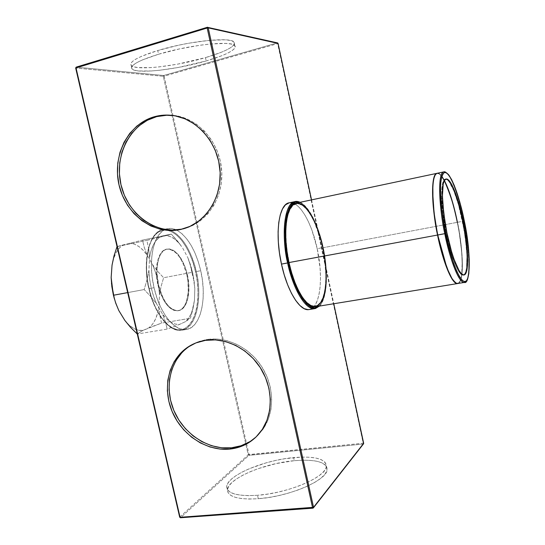 <?xml version="1.0" encoding="UTF-8"?>
<svg xmlns="http://www.w3.org/2000/svg" width="545" height="545" viewBox="0 0 545 545"><rect width="100%" height="100%" fill="white"/><g stroke="black" fill="none" stroke-linecap="round" stroke-linejoin="round"><path stroke-width="0.41" stroke-dasharray="2.73 2.04" d="M255.176 437.826L262.758 429.576C274.632 412.94 274.537 387.188 262.206 367.439C249.91 347.662 226.999 336.326 206.984 339.501L205.376 340.366L206.984 339.501L205.874 339.685L199.395 341.374L192.344 344.515M190.369 265.102L187.868 257.751L192.671 272.691L191.881 272.377L190.369 265.102L187.868 257.751L182.575 247.852L177.377 240.849L171.3 234.098L146.871 240.393L148.69 248.765L149.575 257.615L148.901 270.327L147.007 279.898L144.153 289.559L150.822 296.575L156.585 303.858L162.512 314.084L165.367 321.625L167.172 329.098L137.272 334.003L167.172 329.098L179.693 324.35L185.641 321.564L190.382 318.28L192.862 309.335L194.449 300.404L194.817 288.537L193.788 280.266L190.369 265.102M158.575 285.117L157.989 285.226C162.676 302.141 169.297 310.65 177.854 310.759C186.703 309.826 190.907 291.807 186.84 274.796L187.398 274.687C191.465 291.704 187.269 309.73 178.426 310.664C169.877 310.555 163.262 302.039 158.575 285.117L162.485 296.691L165.121 301.542L168.058 305.493L171.178 308.402L174.352 310.166L177.452 310.739L180.361 310.112L182.97 308.334L185.191 305.493L186.942 301.719L188.168 297.154L188.931 286.37L187.398 274.687L185.838 269.019L183.808 263.726L178.631 255.033L175.66 251.953L172.574 249.896L169.488 248.956L166.511 249.194L163.766 250.618L161.368 253.193L159.412 256.838L157.995 261.423L157.171 266.771L156.994 272.67L158.575 285.117C154.392 267.731 158.861 250.114 167.158 249.038C176.103 249.099 182.847 257.649 187.398 274.687L186.84 274.796C182.289 257.758 175.538 249.215 166.586 249.154C158.282 250.23 153.806 267.847 157.989 285.226L158.575 285.117M148.955 288.591C151.639 304.893 167.649 335.638 184.578 328.642C200.526 319.097 199.306 285.539 195.519 271.751L196.261 271.567C200.751 285.805 201.098 326.428 181.41 330.277C164.965 331.81 151.871 303.476 149.187 288.605L149.187 288.605C154.78 313.886 169.761 332.348 181.41 330.277C196.146 328.819 202.829 299.157 196.261 271.567L200.724 270.722C207.291 298.374 200.717 328.076 186.09 329.514C174.536 331.571 159.637 313.048 154.037 287.706L149.187 288.605L154.037 287.706L152.184 277.269L151.408 266.921L151.735 257.117L153.131 248.288L155.523 240.788L158.786 234.915L162.757 230.855L167.261 228.73L172.111 228.559L177.105 230.29L182.057 233.798L186.799 238.921L191.166 245.434L195.015 253.091L198.237 261.62L200.724 270.722L202.393 280.11L203.203 289.47L203.115 298.49L202.12 306.869L200.233 314.315L197.508 320.542L194.02 325.304L189.871 328.376L185.205 329.596L180.177 328.853L174.993 326.121L169.849 321.448L164.978 314.996L160.584 306.985L156.885 297.761L154.037 287.706C147.92 262.07 152.982 235.603 164.072 230.01L167.642 228.641C170.626 228.048 173.692 228.553 176.846 230.153C187.814 236.809 195.771 250.332 200.724 270.722L196.261 271.567C191.022 250.237 182.602 236.557 170.994 230.528L163.003 229.629C149.705 231.462 142.299 260.054 149.187 288.605C144.37 273.222 144.8 233.996 163.003 229.629C180.845 227.149 193.863 257.656 196.261 271.567L195.519 271.751C193.059 258.439 181.601 230.412 164.549 230.079C145.106 231.414 143.778 272.902 148.955 288.591L147.136 278.311L146.38 268.113L146.721 258.453L148.131 249.739L150.522 242.341L153.779 236.537L157.743 232.517L162.24 230.406L164.542 230.079L168.207 230.446L172.043 231.911L176.975 235.358L181.696 240.4L186.036 246.817L189.864 254.358L193.059 262.772L195.519 271.751L197.167 281.009L197.958 290.247L197.849 299.151L196.834 307.421L194.94 314.765L192.208 320.91L188.72 325.61L184.578 328.642L179.918 329.848L174.911 329.119L169.747 326.428L164.638 321.829L159.794 315.473L155.434 307.584L151.769 298.497L148.955 288.591M308.797 309.601C320.174 308.722 323.744 277.93 317.204 248.697L322.81 247.634C328.179 272.153 326.973 298.285 319.404 306.092M445.687 179.141L445.333 179.176C440.285 179.237 440.394 205.261 446.11 232.783L446.123 232.776C450.981 257.083 458.795 275.961 463.087 275.041L463.427 274.973M463.591 274.918C468.557 273.297 467.808 247.267 462.582 221.87L463.284 221.74L462.589 221.863C458.079 199.089 450.545 179.312 445.817 179.148M466.023 281.479C471.963 272.807 467.079 235.992 463.788 221.107L464.313 221.038L463.788 221.107C469.334 248.186 470.628 276.335 466.023 281.479M457.493 222.292L463.788 221.107L457.493 222.292C461.213 238.002 466.207 281.377 457.664 283.536C464.238 283.441 463.741 252.464 457.493 222.292L457.493 222.292C452.132 195.219 442.853 171.845 437.254 173.269C445.238 173.058 454.755 207.182 457.493 222.292M437.724 234.997L437.724 234.997C431.122 203.326 431.231 173.487 437.199 173.358C442.799 171.934 452.064 195.28 457.419 222.312C463.659 252.444 464.149 283.38 457.589 283.475C452.493 284.538 443.337 262.983 437.724 234.997L435.632 223.559L440.237 246.142L437.724 234.997M455.484 282.753C460.457 286.486 462.889 275.354 462.296 260.919C461.39 245.781 459.769 232.913 457.425 222.312L459.292 232.504L461.772 252.172L462.303 268.746L461.779 275.102L460.729 279.817L459.176 282.664L457.16 283.475L455.504 282.766M457.732 283.468L456.758 283.427L459.101 282.678L456.608 283.38L457.514 283.489C464.081 283.393 463.591 252.458 457.35 222.326C460.968 237.811 465.934 279.605 457.936 283.42M457.739 283.529C465.934 280.259 460.947 237.899 457.303 222.333L457.303 222.333C463.413 251.892 464.04 282.344 457.814 283.516M322.974 247.73L457.303 222.333L322.974 247.73C327.048 262.452 329.527 303.749 315.208 306.774C326.012 305.956 329.309 276.117 322.974 247.73L322.974 247.73C317.694 222.224 305.486 200.921 296.139 203.142L295.983 203.176M291.636 272.936L288.979 262.554L287.052 251.831M308.082 304.028C316.468 311.338 323.934 302.686 325.501 287.76C326.537 272.037 325.672 258.705 322.899 247.743L325.733 266.9L326.135 276.056L325.835 284.517L324.827 291.984L323.13 298.176L320.78 302.836L317.851 305.752L314.438 306.76L310.657 305.759L306.644 302.72L302.557 297.713M289.211 262.452L289.143 262.465C294.593 288.291 306.583 307.673 314.99 306.092C325.644 305.282 328.908 275.859 322.654 247.839L322.715 247.825C328.969 275.852 325.706 305.275 315.051 306.086C306.651 307.659 294.661 288.278 289.211 262.452C282.63 233.267 286.581 204.852 296.242 203.844C305.459 201.657 317.503 222.66 322.715 247.825L325.454 266.771L325.849 275.818L325.556 284.177L324.554 291.555L322.872 297.672L320.549 302.271L317.653 305.146L314.281 306.133L310.541 305.139L306.576 302.134L302.55 297.182L298.619 290.444L294.968 282.181L291.759 272.718L289.143 262.465L287.235 251.885L286.132 241.449L285.866 231.618L286.438 222.816L287.815 215.418L289.92 209.689L292.638 205.826L295.846 203.932L299.409 204.021L303.177 206.024L307.012 209.811L310.766 215.2L314.315 221.965L320.358 238.574L322.654 247.839C317.442 222.673 305.391 201.67 296.18 203.857C286.513 204.866 282.562 233.28 289.143 262.465L291.827 272.704L295.036 282.167L298.687 290.437L302.611 297.168L306.644 302.121L310.609 305.125L314.349 306.127L317.721 305.139L320.617 302.264L322.933 297.659L324.616 291.548L325.617 284.17L325.917 275.811L324.432 257.329L320.419 238.56L317.606 229.84L314.376 221.951L310.827 215.186L307.073 209.798L303.245 206.01L299.478 204.007L295.915 203.919L292.699 205.812L289.981 209.675L287.883 215.404L286.507 222.803L285.934 231.605L286.2 241.435L287.304 251.872L289.211 262.452M315.793 308.422C329.616 302.993 326.796 262.54 322.81 247.634L323.185 247.607C326.618 261.607 329.793 295.513 319.07 306.147L321.025 303.912L323.423 299.137L325.154 292.808L326.183 285.171L326.489 276.526L326.074 267.173L324.956 257.431L323.212 247.594L322.81 247.634C320.201 232.906 308.606 200.11 295.036 201.575C304.723 199.266 317.36 221.304 322.81 247.634L317.204 248.697L311.849 229.956L308.443 221.733L304.703 214.682L300.731 209.055L296.671 205.09L293.237 203.176M206.201 60.945C176.696 69.658 135.773 74.338 131.897 68.827C129.935 65.277 138.839 60.413 158.595 54.227L157.764 50.535C138.008 56.762 129.124 61.694 131.107 65.332C135.01 70.986 175.974 66.401 205.472 57.634L206.201 60.945L205.472 57.634L177.418 64.194L158.99 66.919L150.781 67.621L137.844 67.56L133.634 66.763L131.229 65.468L130.773 63.71L132.36 61.544L135.991 59.037L141.577 56.285L157.764 50.535L178.31 45.283L189.101 43.15L209.307 40.35L224.826 39.812L230.038 40.398L233.301 41.515L234.561 43.103L233.832 45.072L231.203 47.347L226.836 49.833L220.923 52.436L205.472 57.634C226.318 51.394 235.842 46.216 234.05 42.101C230.944 36.685 188.509 41.059 157.764 50.535L158.595 54.227C189.347 44.819 231.734 40.344 234.813 45.616C236.591 49.636 227.047 54.745 206.201 60.945L178.154 67.491L159.739 70.244L151.537 70.973L138.614 70.973L134.417 70.216L132.019 68.963L131.577 67.246L133.171 65.114L136.809 62.648L142.402 59.93L158.595 54.227L179.135 48.995L200.403 45.18L210.111 44.022L225.616 43.423L230.814 43.975L234.071 45.051L235.324 46.598L234.582 48.525L231.952 50.76L227.572 53.212L221.658 55.788L206.201 60.945M257.526 495.289C237.416 496.42 227.142 493.566 226.693 486.733C226.686 475.642 263.794 460.103 293.626 457.589L294.307 460.682C264.475 463.148 227.394 478.769 227.435 489.982C227.899 496.897 238.185 499.806 258.296 498.716L257.526 495.289L258.296 498.716L249.249 499.05L241.442 498.566L235.174 497.306L230.685 495.33L228.096 492.755L227.456 489.689L228.723 486.276L231.782 482.652L236.482 478.953L242.607 475.308L249.903 471.841L258.119 468.666L276.138 463.577L294.307 460.682L302.713 460.184L310.275 460.368L316.72 461.24L321.795 462.78L325.283 464.953L327 467.705L326.83 470.948L324.697 474.566L320.644 478.421L314.778 482.366L307.298 486.222L298.503 489.832L288.761 493.014L278.502 495.63L268.195 497.558L258.296 498.716C289.45 496.679 327.511 480.016 327.129 469.599C326.346 461.99 315.405 459.019 294.307 460.682L293.626 457.589C314.724 455.893 325.651 458.808 326.414 466.329C326.775 476.623 288.68 493.198 257.526 495.289L248.486 495.65L240.679 495.187L234.418 493.954L229.935 492.012L227.354 489.471L226.72 486.447L227.994 483.068L231.066 479.471L235.774 475.799L241.898 472.181L249.208 468.734L266.273 462.8L275.45 460.498L284.674 458.74L302.032 457.078L309.587 457.241L316.032 458.086L321.1 459.599L324.582 461.738L326.291 464.456L326.108 467.665L323.975 471.241L319.915 475.07L314.036 478.98L306.549 482.816L297.747 486.406L287.998 489.58L277.739 492.196L267.425 494.124L257.526 495.289M363.617 443.255L363.202 443.221L363.168 444.046L248.915 455.361L249.017 454.571L248.915 455.361L180.559 517.689L312.98 508.11L363.168 444.046L248.915 455.361L248.234 454.837L363.202 443.221L277.657 43.627L277.282 42.912L207.338 27.277L76.252 67.13L163.718 75.51L277.282 42.912L277.657 43.627L363.202 443.221L249.017 454.571L164.154 76.164L277.657 43.627L164.154 76.164L249.017 454.571L248.234 454.837L163.316 76.293L75.803 68.057L179.768 517.048L248.234 454.837L163.316 76.293L164.154 76.164L163.316 76.293L163.718 75.51L164.154 76.164L163.718 75.51L163.316 76.293L75.803 68.057L76.252 67.13L163.718 75.51L277.425 42.892L207.216 27.318M311.522 199.886L333.751 303.749L311.522 199.886M309.444 309.492L311.699 308.572L314.785 305.534L317.265 300.697L319.07 294.3L320.153 286.588L320.494 277.861L320.099 268.426L317.204 248.697C311.754 222.428 299.001 200.478 289.163 202.822M292.665 202.992L289.177 202.822M299.634 202.399C311.951 207.686 320.549 234.221 323.185 247.607L317.905 229.016L314.567 220.861L310.902 213.858L307.019 208.272L303.054 204.334L299.634 202.399M287.637 214.9L289.77 209.103L292.522 205.199L295.778 203.292L299.382 203.387L303.197 205.417L307.073 209.26L310.875 214.716L314.465 221.57L317.735 229.547L322.899 247.743C321.039 237.382 316.972 226.27 310.691 214.417C304.308 203.448 295.22 199.014 290.165 208.36M437.131 173.303C438.514 173.112 440.06 174.175 441.784 176.498C440.094 174.202 438.541 173.133 437.131 173.303C442.199 171.477 452.071 194.872 457.35 222.326L452.663 202.869L447.207 186.765L444.413 180.708L441.702 176.335L439.175 173.855L436.933 173.419L436.232 173.766M444.018 180.061L444.339 180.654L444.018 180.061M436.225 173.773C444.012 169.842 454.619 206.698 457.35 222.326L459.217 232.517L457.35 222.326C453.535 203.83 449.1 189.728 444.046 180.027M460.6 279.994L459.101 282.671L460.654 279.83L461.71 275.116L462.228 261.014L461.704 252.185L459.224 232.517L461.704 252.185L462.221 261.007L461.704 275.109L460.654 279.823M435.08 175.115L436.933 173.426L439.175 173.862L441.702 176.342L444.413 180.715L449.993 194.252L452.663 202.869L457.35 222.326C463.679 252.417 463.877 283.311 457.698 283.536M441.797 176.464C440.067 174.162 438.507 173.133 437.131 173.378L436.129 173.855M452.016 278.652L449.073 273.072L452.016 278.645L454.741 282.133L457.16 283.468L459.176 282.657L460.729 279.81L461.779 275.096L462.303 268.74L461.772 252.172L459.292 232.504L455.211 212.325L457.425 222.312M432.682 192.548L432.928 184.809L433.057 201.854L435.632 223.559M433.766 178.93L435.148 175.095L437.008 173.399L439.25 173.841L441.77 176.321L444.482 180.695L447.281 186.751L450.061 194.231L455.211 212.318L450.061 194.231L447.281 186.758L444.482 180.702L441.777 176.328L439.25 173.848L437.008 173.405L435.155 175.102L433.766 178.937L432.928 184.816M440.237 246.142L443.051 256.491L449.073 273.065M444.4 180.538L444.093 179.973M441.818 176.382C439.216 172.929 437.049 172.418 435.312 174.843M445.36 172.097C450.872 174.468 458.883 196.418 463.788 221.107C461.036 205.956 451.601 171.716 443.875 171.873L444.005 171.845M463.747 274.932C468.577 272.875 467.774 247.035 462.589 221.863L463.284 221.733L462.582 221.87L465.512 239.616L466.901 255.721L466.52 267.949L465.648 271.996L464.34 274.401L462.644 275.021L460.6 273.781L458.291 270.674L455.797 265.783L450.674 251.361L446.123 232.776C450.974 257.131 458.801 276.036 463.1 275.109L463.604 274.993M446.88 232.64L446.11 232.783L448.262 242.43L453.222 259.311L455.797 265.844L458.291 270.742L460.607 273.849L462.657 275.096L464.36 274.469L465.662 272.064L466.54 268.011L466.922 255.762L466.438 248.043L464.231 230.808L458.502 204.797L453.801 190.716L451.403 185.457L449.1 181.676L446.968 179.564L445.095 179.237L443.555 180.77L442.438 184.155L441.634 196.036L442.915 213.19L446.11 232.783L442.928 213.218L441.654 196.084L442.451 184.217L443.576 180.845L445.108 179.312L446.975 179.632L449.107 181.744L453.801 190.77L458.502 204.831L462.582 221.87C457.916 198.291 450.006 178.065 445.347 179.244C440.306 179.312 440.415 205.295 446.123 232.776L446.88 232.633M127.687 292.611L144.153 289.559L127.687 292.611M117.039 246.626L146.871 240.393L117.039 246.626L123.218 244.882L142.49 240.134L171.3 234.098L142.49 240.134L144.336 247.648L147.102 255.06L152.518 264.645L157.689 271.356L163.616 277.725L191.881 272.377L163.616 277.725L161.122 286.316L159.467 294.995L158.908 306.583L159.767 314.956L161.518 323.11L190.382 318.28L161.518 323.11L142.981 330.413L137.102 334.031L142.981 330.413L138.512 330.256L133.9 328.519L129.294 325.236L124.894 320.487C130.868 327.865 136.897 331.169 142.981 330.413L149.248 327.62C154.296 323.376 157.512 316.366 158.908 306.583L157.56 313.307L155.454 319.186L152.661 324.023L149.248 327.62L161.518 323.11L159.767 314.956L158.908 306.583L159.467 294.995C159.038 284.252 156.722 274.135 152.518 264.645L155.291 271.757L157.416 279.347L158.82 287.174L159.467 294.995L161.122 286.316L163.616 277.725L157.689 271.356L152.518 264.645L147.102 255.06C141.727 247.546 135.957 243.595 129.805 243.206L134.274 244.092L138.75 246.449L143.069 250.148L147.102 255.06L144.336 247.648L142.49 240.134L123.218 244.882C117.679 248.193 113.953 254.965 112.038 265.19L113.748 258.248L116.262 252.424L119.464 247.927L123.218 244.882L117.032 246.606M114.43 299.007L118.837 310.596L114.436 299.035M111.473 283.346L111.153 277.596M187.868 257.751L190.573 264.986L192.671 272.691L194.095 280.62L194.817 288.537L194.449 300.404L193.264 307.182L191.363 313.103L188.802 317.96L185.641 321.564L179.693 324.35L175.483 324.132L171.11 322.32L166.729 318.941L162.512 314.084L156.585 303.858L153.527 296.092L151.163 287.692L149.602 278.986L148.901 270.327L149.575 257.615L151.101 250.618L153.397 244.766L156.354 240.256L159.849 237.225L166.116 235.603L170.34 236.578L174.584 239.03L178.706 242.838L182.575 247.852L187.868 257.751M186.84 274.796L183.249 263.834L180.817 259.12L178.065 255.142L175.095 252.069L172.009 250.012L168.916 249.072L165.939 249.31L163.193 250.734L160.789 253.309L158.833 256.954L157.41 261.539L156.408 272.779L157.989 285.226L159.685 291.248L164.536 301.644L167.472 305.595L170.599 308.504L173.773 310.269L176.88 310.834L179.789 310.207L182.405 308.429L184.619 305.595L186.376 301.821L188.277 292.079L187.882 280.641L186.84 274.796M193.788 280.266L191.881 272.377L192.671 272.691L194.817 288.537L193.788 280.266M192.862 309.335L194.449 300.404L192.119 311.093C190.518 315.705 188.359 319.2 185.641 321.564L190.382 318.28L192.862 309.335M165.367 321.625L167.172 329.098L179.693 324.35C173.978 325.038 168.248 321.611 162.512 314.084L165.367 321.625M150.822 296.575L156.585 303.858C151.932 293.469 149.371 282.296 148.901 270.327L147.007 279.898L144.153 289.559L150.822 296.575M148.69 248.765L149.575 257.615C151.251 247.301 154.678 240.502 159.849 237.225L146.871 240.393L148.69 248.765M169.243 234.732L166.116 235.603C170.837 235.951 175.422 238.819 179.884 244.201L171.3 234.098L169.243 234.732M179.768 517.048L248.234 454.837L248.915 455.361L180.559 517.689L179.768 517.048L180.443 517.75M313.321 507.981L363.44 443.943L363.202 443.221L363.658 443.289M76.177 67.13L75.673 68.002M180.559 517.689L312.891 508.165M182.984 228.92L184.66 228.498C207.407 222.462 223.947 196.929 221.611 169.645C219.458 142.347 198.564 118.558 174.564 115.492L167.928 115.077L176.812 115.853L186.765 118.837L196.111 123.974L204.457 131.073L211.453 139.847L216.808 149.957L220.303 160.979L221.788 172.458L221.216 183.917L218.62 194.899L214.124 204.954L207.938 213.695L200.315 220.793L191.574 225.991L182.078 229.125M167.908 115.077L166.654 115.111M181.737 352.847L188.263 347.104M192.331 344.522L197.549 342.056L206.984 339.501L216.985 339.031L227.163 340.7L237.116 344.46L246.429 350.183L254.733 357.656L261.661 366.581L266.941 376.602L270.34 387.304L271.73 398.245L271.049 408.975L268.358 419.057L263.766 428.098L257.485 435.741L249.78 441.695M178.426 310.664L177.854 310.759M186.09 329.514L181.41 330.277C169.359 332.327 154.48 313.818 148.88 288.632C142.054 260.183 149.316 231.659 163.003 229.629L167.642 228.641M463.454 274.98L463.087 275.041M445.333 179.176L446.014 179.033M457.371 283.543L456.519 283.346M319.561 306.065C327.361 298.306 328.581 272.221 323.212 247.594C318.566 225.616 309.131 206.303 300.132 202.297M131.897 68.827L131.107 65.332M226.693 486.733L227.435 489.982M326.414 466.329L327.129 469.599M234.813 45.616L234.05 42.101M435.898 174.073L437.254 173.269M463.1 275.109L463.843 274.987M167.158 249.038L166.586 249.154M191.493 314.608L192.119 311.093M179.359 243.336L179.884 244.201M311.556 199.879L333.785 303.742M184.66 228.498L182.963 228.927M174.564 115.492L172.785 115.479M262.758 429.576L261.362 430.802"/><path stroke-width="0.82" d="M192.344 344.515L188.263 347.104C169.863 360.252 164.025 387.699 174.025 410.889C183.917 434.127 208.408 450.204 231.427 447.813L229.929 449.087C206.834 451.471 182.262 435.326 172.336 412C162.294 388.714 168.146 361.178 186.601 347.989C192.174 344.018 198.434 341.477 205.376 340.366L195.907 342.921L187.364 347.451L180.054 353.746L174.237 361.553L170.101 370.559L167.785 380.43L167.363 390.799L168.834 401.29L172.131 411.516L177.145 421.128L183.685 429.773L191.54 437.138L200.417 442.949L210.009 446.982L219.969 449.06L229.929 449.087L239.514 447.036L248.343 442.962L256.068 436.981L262.37 429.317L266.968 420.25L269.673 410.126L270.347 399.356L268.958 388.374L265.538 377.631L260.244 367.568L253.282 358.603L244.957 351.103L235.603 345.353L225.623 341.572L215.411 339.896L205.376 340.366C225.453 337.185 248.445 348.575 260.789 368.427C273.161 388.265 273.263 414.111 261.362 430.802C253.466 441.484 242.988 447.581 229.929 449.087L231.427 447.813C240.379 446.845 248.295 443.521 255.176 437.826M167.908 115.077L156.688 116.616C130.126 123.64 114.034 155.55 120.97 184.728C127.53 214.008 155.523 234.82 182.078 229.125L180.354 229.554C153.724 235.27 125.636 214.376 119.042 184.987C112.079 155.693 128.204 123.661 154.848 116.61L156.688 116.616L154.848 116.61L145.44 120.288L136.972 125.963L129.751 133.389L124.035 142.265L120.009 152.253L117.802 162.962L117.482 174.005L119.042 184.987L122.427 195.512L127.51 205.206L134.111 213.715L142 220.739L150.897 226.012L160.489 229.322L170.435 230.528L180.354 229.554L189.885 226.42L198.646 221.195L206.289 214.076L212.502 205.302L217.005 195.205L219.608 184.183L220.18 172.676L218.681 161.15L215.18 150.086L209.798 139.936L202.774 131.12L194.402 123.994L185.028 118.837L175.04 115.84L164.842 115.097L154.848 116.61C160.7 115.049 166.675 114.675 172.779 115.479C196.861 118.551 217.837 142.443 220.003 169.849C222.353 197.249 205.765 222.878 182.943 228.934L182.984 228.92M114.436 299.035L113.305 294.709L113.476 295.24L127.687 292.611L113.476 295.24L115.669 302.993L118.837 310.596L124.894 320.487L130.616 327.45L137.272 334.003L130.616 327.45L124.894 320.487L118.837 310.596L115.669 302.993L113.476 295.24L111.841 286.561L111.153 277.596L113.305 294.709L111.841 286.561L111.153 277.596L112.038 265.19L114.007 255.912L117.032 246.606L114.007 255.912L112.038 265.19L111.153 277.596M289.177 202.822L285.437 204.859L282.521 208.885L280.253 214.866L278.747 222.605L278.093 231.816L278.338 242.103L279.476 253.03L281.472 264.107L287.644 262.963C280.75 232.381 284.912 202.645 295.036 201.575C281.268 205.002 283.066 246.429 287.644 262.963L288.489 262.751L291.2 273.379L294.532 283.189L298.319 291.759L302.393 298.728L306.569 303.844L310.677 306.937L314.547 307.952L319.07 306.147C306.746 316.277 291.234 280.389 288.489 262.751L281.472 264.107C287.181 291.084 299.866 311.256 308.797 309.601L314.731 308.634C305.929 310.275 293.36 290.015 287.644 262.963C290.54 278.849 302.216 309.485 314.731 308.634L315.793 308.422M319.404 306.092L314.731 308.634L319.561 306.065M446.893 232.633L446.88 232.633C441.164 205.104 441.041 179.08 446.069 179.019C450.722 177.84 458.624 198.108 463.298 221.726L463.284 221.733C468.714 248.057 469.286 274.871 463.829 274.912C459.558 275.831 451.751 256.947 446.893 232.633C441.191 205.138 441.062 179.155 446.089 179.094C450.729 177.915 458.618 198.148 463.284 221.74L466.234 239.507L467.637 255.639L467.263 267.888L466.397 271.941L465.096 274.346L463.4 274.973L461.363 273.726L459.054 270.613L453.985 259.182L451.444 251.265L446.88 232.64L445.067 222.748L442.778 203.959L442.397 195.88L442.54 189.142L443.187 183.999L444.304 180.613L445.83 179.087L447.697 179.407L449.823 181.526L452.125 185.307L456.901 197.106L463.298 221.726C468.734 248.084 469.306 274.939 463.843 274.987C459.564 275.906 451.744 256.995 446.88 232.64L451.451 251.225L453.992 259.127L456.56 265.653L459.047 270.545L461.349 273.651L463.386 274.898L465.083 274.278L466.377 271.873L467.249 267.827L467.617 255.591L464.926 230.671L459.21 204.688L454.516 190.627L452.132 185.368L449.829 181.594L447.711 179.482L445.844 179.155L444.318 180.688L443.208 184.067L442.417 195.934L443.705 213.068L446.893 232.633M435.312 174.843C429.842 183.992 434.188 219.192 437.724 234.997L445.619 233.485C443.841 224.922 442.356 214.934 441.164 203.51C440.571 195.921 440.435 188.958 440.762 182.63C441.45 177.159 442.69 173.76 444.488 172.438C452.112 172.131 461.486 205.574 464.313 221.052L464.32 221.052C465.873 228.628 467.242 237.606 468.428 248.009C469.817 261.913 469.64 276.608 466.418 280.879C459.776 286.588 448.821 251.483 445.619 233.485L444.788 233.696C447.813 250.155 457.214 282.405 464.347 282.446L466.023 281.479L464.347 282.446C459.421 283.489 450.408 261.811 444.788 233.696L437.778 234.997C443.398 263.024 452.568 284.606 457.664 283.536C450.293 283.536 440.796 251.409 437.778 234.997L437.724 234.997C440.605 249.964 448.154 277.058 455.484 282.753M457.814 283.516L457.459 283.57C452.357 284.64 443.18 263.058 437.56 235.038L437.649 235.011C442.928 261.3 451.41 282.29 456.601 283.38L454.666 282.147L456.73 283.42C449.332 281.057 440.619 250.857 437.649 235.011L437.56 235.038C440.578 251.443 450.075 283.577 457.459 283.57L457.739 283.529M290.165 208.36C283.039 221.822 285.784 248.983 288.979 262.554L437.56 235.038L289.02 262.554C294.545 288.727 306.699 308.368 315.208 306.774C303.109 307.598 291.813 277.909 289.02 262.554L288.979 262.554C291.602 275.143 298.279 295.601 308.082 304.028M75.803 68.057L179.686 517.178L180.068 517.3L76 67.832L207.175 27.999L312.578 507.681L180.068 517.3L75.803 68.057M312.891 508.165L363.665 443.323L333.751 303.749L363.638 443.371L313.532 507.32L208.224 27.863L278.025 43.402L311.522 199.886L278.066 43.416L277.691 42.953L278.025 43.402L208.224 27.863L207.822 27.325L208.224 27.863L207.175 27.999L207.264 27.284L207.175 27.999L208.224 27.863L313.532 507.32L313.321 507.981M300.132 202.297C298.006 201.418 296.31 201.173 295.036 201.575L289.163 202.822C278.897 203.925 274.571 233.614 281.472 264.107L284.224 274.837L287.617 284.728L291.48 293.367L295.649 300.384L299.927 305.527L304.137 308.64L308.109 309.642L309.444 309.492M293.237 203.176L292.665 202.992M288.489 262.751C282.964 244.828 282.93 196.691 299.634 202.399L295.458 202.141L292.134 204.082L289.306 208.061L287.126 213.987L285.689 221.645L285.09 230.76L285.362 240.951L286.513 251.776L288.489 262.751M302.557 297.713L298.585 290.894L294.886 282.521L291.636 272.936M287.052 251.831L285.927 241.258L285.662 231.305L286.248 222.394L287.637 214.9M457.698 283.536L315.208 306.774C306.876 308.497 294.491 288.884 288.979 262.554L288.979 262.554C282.276 233.028 286.404 204.259 295.983 203.176M437.076 173.31L437.049 173.317C429.065 175.497 433.473 217.823 437.56 235.038C430.945 203.319 431.061 173.446 437.049 173.317L296.139 203.142C286.357 204.171 282.351 232.96 289.02 262.554C284.599 246.565 282.835 206.446 296.139 203.142C309.233 201.739 320.446 233.458 322.974 247.73M441.784 176.498L444.018 180.061L441.784 176.498M444.339 180.654C449.271 190.443 453.597 204.334 457.303 222.333C454.918 208.721 450.599 194.831 444.339 180.654M436.232 173.766L435.074 175.109L433.691 178.944L432.853 184.823L432.607 192.562L433.977 212.359L437.649 235.011C433.827 218.463 429.392 179.373 436.225 173.773M436.129 173.855C431.068 176.887 431.504 205.485 437.649 235.011L440.156 246.156L445.967 265.606L448.998 273.086L451.941 278.665L454.666 282.153L451.941 278.652L448.998 273.079L445.967 265.606L440.162 246.156L437.649 235.011L433.977 212.359L432.982 201.875L432.853 184.83L433.691 178.951L435.08 175.115M444.046 180.027L441.797 176.464M455.504 282.766L452.016 278.652M449.073 273.072L443.051 256.497L440.237 246.142M435.632 223.559L434.052 212.339L432.682 192.548M432.928 184.809L433.766 178.93M457.425 222.312C455.102 210.792 450.62 192.562 444.4 180.538M444.093 179.973L441.818 176.382M437.778 234.997C433.691 217.782 429.276 175.449 437.254 173.269C431.272 173.399 431.163 203.278 437.778 234.997M444.788 233.696C438.173 201.875 438.091 171.954 443.875 171.873C436.17 173.991 440.714 216.426 444.788 233.696M444.005 171.845L445.36 172.097M445.619 233.485L448.092 244.541L453.767 263.848L456.71 271.281L459.558 276.833L462.187 280.314L464.497 281.656L466.418 280.879L467.876 278.073L468.85 273.406L469.238 259.44L468.68 250.686L466.173 231.169L462.133 211.133L459.701 201.732L454.38 185.729L451.669 179.714L449.053 175.361L446.628 172.888L444.488 172.438L442.731 174.114L441.436 177.902L440.68 183.726L440.503 191.397L441.954 211.017L445.619 233.485M114.43 299.007L111.473 283.346M278.039 43.471L311.556 199.879M180.443 517.75L312.864 508.172L312.578 507.681L312.864 508.172L313.498 507.736L363.61 443.725L333.785 303.742M179.686 517.178L75.68 68.023L207.175 27.999L312.578 507.681L313.532 507.32L180.068 517.3L180.409 517.75L179.768 517.048M76 67.832L76.177 67.13L76 67.832M179.7 517.212L180.559 517.689M207.216 27.318L76.157 67.137L75.673 68.002M207.556 27.25L76.157 67.137M166.654 115.111L156.688 116.616L147.314 120.282L138.866 125.936L131.665 133.334L125.956 142.177L121.937 152.123L119.736 162.792L119.416 173.794L120.97 184.728L124.342 195.212L129.403 204.872L135.977 213.354L143.839 220.35L152.709 225.596L162.274 228.893L172.186 230.092L182.078 229.125M249.78 441.695L240.979 445.769L231.427 447.813L221.502 447.792L211.569 445.721L202.011 441.716L193.155 435.932L185.334 428.595L178.815 419.984L173.821 410.412L170.53 400.221L169.073 389.77L169.502 379.436L171.804 369.605L175.933 360.627L181.737 352.847M186.601 347.989L192.331 344.522M463.829 274.918L463.454 274.98M457.371 283.543L464.347 282.446C470.069 284.926 471.52 253.922 464.32 221.052C459.544 198.285 454.264 182.786 448.467 174.55C442.949 169.856 445.326 172.649 443.875 171.873L437.254 173.269M456.519 283.346L453.447 280.716L452.003 278.631L446.893 267.874L437.724 235.004C431.722 206.146 431.143 177.949 435.898 174.073M446.028 179.101L445.565 179.203M207.264 27.284L277.691 42.953L278.066 43.416"/></g></svg>
